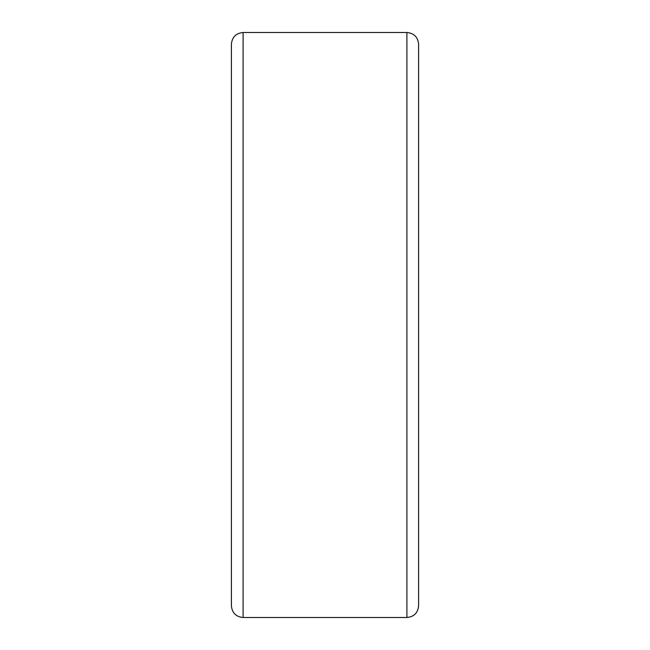<?xml version="1.0" encoding="UTF-8"?>
<svg xmlns="http://www.w3.org/2000/svg" width="650" height="650" viewBox="0 0 650 650"><rect width="100%" height="100%" fill="white"/><g stroke="black" fill="none" stroke-linecap="round" stroke-linejoin="round"><path stroke-width="0.97" d="M406.9 32.5L406.9 617.5C414.009 616.809 417.909 612.909 418.6 605.8L418.6 44.2C417.909 37.091 414.009 33.191 406.9 32.5L243.1 32.5C235.991 33.191 232.091 37.091 231.4 44.2L231.4 605.8C232.091 612.909 235.991 616.809 243.1 617.5L243.1 32.5M406.9 617.5L243.1 617.5"/></g></svg>
